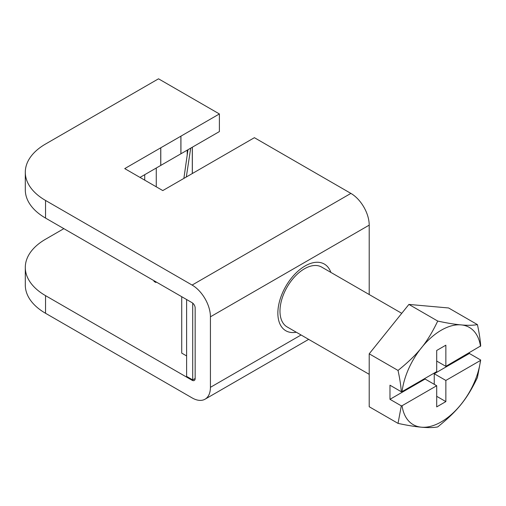 <?xml version="1.0" encoding="UTF-8"?>
<svg xmlns="http://www.w3.org/2000/svg" width="506" height="506" viewBox="0 0 506 506"><rect width="100%" height="100%" fill="white"/><g stroke="black" fill="none" stroke-linecap="round" stroke-linejoin="round"><path stroke-width="0.76" d="M434.249 384.326L434.249 373.751L445.856 380.449L445.856 401.6L436.697 396.312M445.856 401.6L436.697 406.894L436.697 385.736L402.055 405.736L401.309 405.85L389.974 399.31L389.974 385.205L401.309 391.752L402.055 391.631L436.697 371.632L436.697 350.475L445.856 345.187L445.856 366.344L436.697 361.056M436.697 385.736L425.091 379.038L389.974 399.31M445.856 366.344L480.7 345.914C480.283 339.855 479.195 332.752 477.424 324.612L448.601 307.971L408.905 304.422L437.728 321.063C455.735 325.004 468.967 326.187 477.424 324.612M434.249 373.751L469.366 353.473L480.7 360.019L480.498 360.449L445.856 380.449M469.366 352.771L469.366 353.473M402.055 405.736A56.134 32.409 120 0 0 441.276 421.871A56.134 32.409 120 0 0 480.498 360.449M480.498 346.344A56.134 32.409 120 0 0 441.276 330.203A56.134 32.409 120 0 0 402.055 391.631M180.939 136.146L219.389 113.951L219.389 131.579L190.692 148.15L180.939 153.78L180.939 136.146A1.727 0.999 180 0 1 180.889 136.177L180.889 153.805A1.727 0.999 0 0 0 180.939 153.78M180.889 153.805L160.788 165.411L160.788 147.784A1.727 0.999 180 0 1 160.737 147.815L160.737 165.443A1.727 0.999 0 0 0 160.788 165.411M160.737 165.443L139.998 177.416M160.737 147.815L124.735 168.599A4.32 2.492 0 0 0 124.931 168.719L162.793 190.579L254.398 137.689L350.892 193.4L192.109 285.068L45.54 200.452A69.094 39.892 180 0 1 25.3 172.242L25.3 189.87A69.094 39.892 0 0 0 45.54 218.08L192.109 302.702A4.32 2.492 -120 0 1 195.158 307.99L195.158 378.507L192.109 380.272L45.54 295.649A69.094 39.892 180 0 1 25.3 267.44A69.094 39.892 180 0 1 45.54 239.237L63.857 228.655M186.613 299.527L186.613 376.394L192.716 379.917L192.716 303.126M162.793 285.776L156.449 282.114L155.842 282.468L154.007 281.412L154.007 280.703L124.931 263.917A4.32 2.492 0 0 1 124.855 263.873M190.692 148.15L186.322 176.992M183.88 178.403L187.966 149.719M155.842 282.468L155.842 281.76M369.209 294.543L369.209 225.132A25.907 14.959 -120 0 0 350.892 193.4M160.788 147.784L180.889 136.177M219.389 113.951L158.517 78.809L45.54 144.033A69.094 39.892 180 0 0 25.3 172.242M25.3 267.44L25.3 285.074A69.094 39.892 0 0 0 45.54 313.277L192.109 397.899A25.907 14.959 60 0 0 205.063 399.183L308.666 339.368M186.613 355.939L181.724 353.118L181.724 296.706M401.309 391.752C400.891 385.692 399.803 378.589 398.032 370.443C417.988 354.32 427.323 342.701 437.728 321.063M480.7 360.019L477.424 377.539C467.019 399.177 457.683 410.796 437.728 426.919C429.271 428.493 416.04 427.311 398.032 423.377L401.309 405.85M398.032 370.443L369.209 353.808L408.905 304.422M398.032 423.377L369.209 406.735L369.209 353.808M369.209 374.326L287.136 326.939A34.547 19.943 -60 0 1 281.842 299.255A34.547 19.943 -60 0 1 304.41 268.812A34.547 19.943 -60 0 1 321.683 267.098L401.751 313.328M192.109 380.272A4.32 2.492 -120 0 0 194.266 380.487A4.32 2.492 -120 0 0 195.158 378.507M192.109 285.068A25.907 14.959 60 0 1 210.426 316.807L369.209 225.132M301.076 334.985L210.426 387.324L210.426 316.807M210.426 387.324A25.907 14.959 60 0 1 205.063 399.183M187.22 150.149L187.22 154.95M156.265 186.809L156.265 168.024M192.299 173.539L192.299 147.221M144.729 180.149L144.729 174.684M330.867 272.405A38.507 22.232 120 0 0 285.833 286.295A38.507 22.232 120 0 0 296.32 332.24M45.54 313.277L45.54 295.649M45.54 218.08L45.54 200.452M192.343 173.52L192.343 147.195"/></g></svg>
